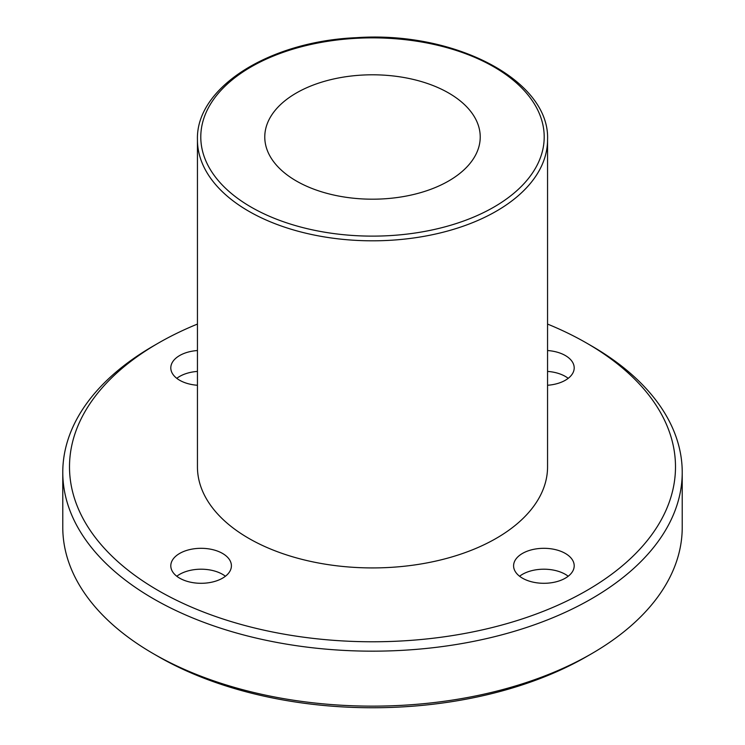 <?xml version="1.0" encoding="UTF-8"?>
<svg xmlns="http://www.w3.org/2000/svg" width="745" height="745" viewBox="0 0 745 745"><rect width="100%" height="100%" fill="white"/><g stroke="black" fill="none" stroke-linecap="round" stroke-linejoin="round"><path stroke-width="1.12" d="M547.556 139.743L547.556 466.854A175.056 101.069 180 0 1 439.494 560.231A175.056 101.069 180 0 1 248.709 538.318A175.056 101.069 180 0 1 197.444 466.854L197.444 139.743A175.056 101.069 0 0 0 248.709 211.208A175.056 101.069 0 0 0 439.494 233.12A175.056 101.069 0 0 0 547.556 139.743C550.127 80.451 454.729 30.778 356.278 37.688C269.224 41.347 195.758 87.519 197.444 139.743M296.324 180.979A107.727 62.198 180 0 1 264.773 136.996A107.727 62.198 180 0 1 372.5 74.798A107.727 62.198 180 0 1 480.227 136.996A107.727 62.198 180 0 1 413.726 194.454A107.727 62.198 180 0 1 296.324 180.979M158.247 656.513L153.489 653.765L158.257 656.513A302.992 174.926 0 0 0 158.257 656.513L158.247 656.513A302.992 174.926 0 0 0 586.753 656.513L591.511 653.765A309.724 178.819 180 0 1 153.489 653.765L153.489 653.765A309.724 178.819 180 0 1 62.776 527.32L62.776 472.349A309.724 178.819 0 0 0 153.489 598.794A309.724 178.819 0 0 0 491.029 637.552A309.724 178.819 0 0 0 682.224 472.349A309.724 178.819 0 0 0 591.511 345.904L586.753 343.156A302.992 174.926 180 0 1 586.743 590.543A302.992 174.926 180 0 1 158.257 590.543A302.992 174.926 180 0 1 158.247 343.156A302.992 174.926 180 0 1 197.444 324.075M682.224 472.349L682.224 527.32A309.724 178.819 180 0 1 591.511 653.765M158.247 343.156L153.489 345.904A309.724 178.819 0 0 0 62.776 472.349M547.556 324.075A302.992 174.926 180 0 1 586.753 343.156M179.675 578.176A30.303 17.489 180 0 1 170.801 565.809A30.303 17.489 180 0 1 201.103 548.311A30.303 17.489 180 0 1 231.406 565.809A30.303 17.489 180 0 1 212.698 581.966A30.303 17.489 180 0 1 179.675 578.176M522.468 578.176A30.303 17.489 180 0 1 513.594 565.809A30.303 17.489 180 0 1 543.897 548.311A30.303 17.489 180 0 1 574.199 565.809A30.303 17.489 180 0 1 555.491 581.966A30.303 17.489 180 0 1 522.468 578.176M547.556 350.532A30.303 17.489 180 0 1 574.199 367.89A30.303 17.489 180 0 1 547.556 385.258M197.444 385.258A30.303 17.489 180 0 1 179.675 380.267A30.303 17.489 180 0 1 170.801 367.89A30.303 17.489 180 0 1 197.444 350.532M176.798 378.339A30.303 17.489 180 0 1 197.444 371.42M547.556 371.42A30.303 17.489 180 0 1 568.202 378.339M519.591 576.248A30.303 17.489 180 0 1 568.202 576.248M176.798 576.248A30.303 17.489 180 0 1 225.409 576.248M251.093 207.091A171.695 99.122 180 0 1 328.061 41.245A171.695 99.122 180 0 1 538.346 162.652A171.695 99.122 180 0 1 251.093 207.091"/></g></svg>
